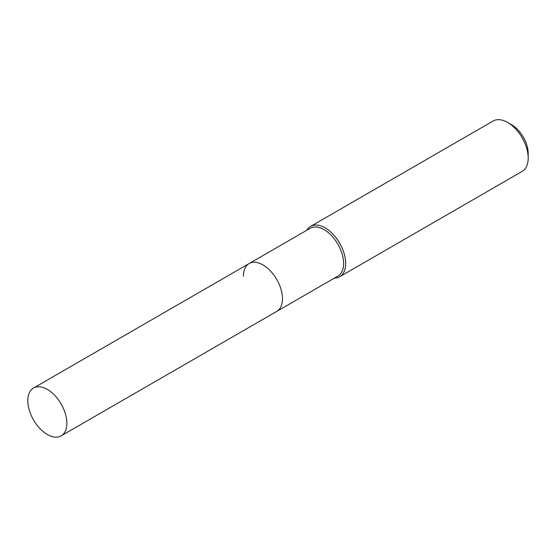 <?xml version="1.0" encoding="UTF-8"?>
<svg xmlns="http://www.w3.org/2000/svg" width="556" height="556" viewBox="0 0 556 556"><rect width="100%" height="100%" fill="white"/><g stroke="black" fill="none" stroke-linecap="round" stroke-linejoin="round"><path stroke-width="0.83" d="M61.139 435.876A27.619 15.943 -120 0 0 66.859 423.234A27.619 15.943 -120 0 0 54.808 395.434A27.619 15.943 -120 0 0 33.52 388.039A27.619 15.943 -120 0 0 27.8 400.681A27.619 15.943 -120 0 0 39.858 428.474A27.619 15.943 -120 0 0 61.139 435.876L276.763 311.388A27.619 15.943 -120 0 0 282.483 298.746A27.619 15.943 -120 0 1 276.763 311.388L337.895 276.096A27.619 15.943 -120 0 0 343.615 263.447A27.619 15.943 -120 0 0 331.557 235.654A27.619 15.943 -120 0 0 310.276 228.252L249.144 263.544A27.619 15.943 -120 0 0 243.424 276.193M249.144 263.544A27.619 15.943 -120 0 1 270.431 270.946A27.619 15.943 -120 0 1 282.483 298.746A27.619 15.943 -120 0 0 270.431 270.946A27.619 15.943 -120 0 0 249.144 263.544L33.52 388.039M334.385 278.118A29.072 16.784 -120 0 0 339.653 276.763A29.072 16.784 -120 0 0 345.672 263.447A29.072 16.784 -120 0 0 332.981 234.187A29.072 16.784 -120 0 0 310.575 226.403A29.072 16.784 -120 0 0 306.766 230.281M507.642 122.459L511.589 124.739A23.491 13.566 -120 0 1 528.2 153.512L528.2 158.071A29.072 16.784 -120 0 0 507.642 122.459A29.072 16.784 -120 0 0 493.102 121.02L310.575 226.403M339.653 276.763L522.181 171.38A29.072 16.784 -120 0 0 528.2 158.071"/></g></svg>
